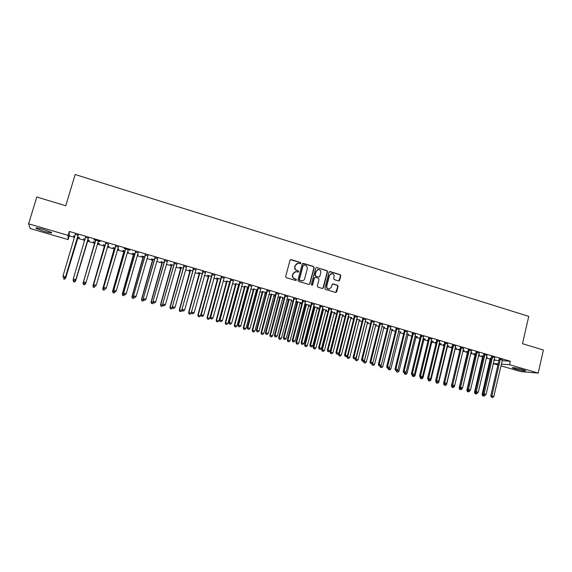 <?xml version="1.0" encoding="UTF-8"?>
<svg xmlns="http://www.w3.org/2000/svg" width="572" height="572" viewBox="0 0 572 572"><rect width="100%" height="100%" fill="white"/><g stroke="black" fill="none" stroke-linecap="round" stroke-linejoin="round"><path stroke-width="0.86" d="M300.858 263.27L300.414 262.455L291.119 259.602L289.997 260.239L285.678 276.498L286.322 277.67L295.652 280.473L296.432 280.03L295.989 279.207L294.787 278.85C293.129 278.164 292.449 276.919 292.742 275.111L293.1 273.759L295.917 271.6L298.033 272.108L298.648 271.636L298.205 270.821L297.004 270.456C295.352 269.769 294.673 268.518 294.966 266.724L295.324 265.372L298.083 263.22L300.257 263.742L300.858 263.27M300.293 263.742L300.15 262.534L290.462 259.659M295.838 280.502L296.174 280.087L295.731 279.272L294.787 278.85M298.069 272.108L297.94 270.892L297.004 270.456M515.401 369.019L512.262 367.853C512.669 367.31 516.123 367.896 522.615 369.605L525.725 370.763C525.268 371.299 521.828 370.713 515.401 369.019M44.03 231.374L36.122 228.407C35.214 227.484 37.709 227.835 43.601 229.458L51.473 232.418C52.352 233.333 49.871 232.983 44.03 231.374M338.567 280.923L339.646 280.294L340.798 275.804L340.183 274.66L330.13 271.571L329.043 272.2L324.875 288.281L325.497 289.432L335.785 292.499L336.672 291.827L338.073 286.393L337.451 285.242L332.94 283.905L332.067 284.57L331.367 287.273L328.993 289.067C327.313 288.731 326.576 287.673 326.791 285.893L329.529 275.311L331.824 273.523C333.548 273.838 334.305 274.896 334.098 276.705L333.64 278.464L334.27 279.615L338.567 280.923M502.102 360.703L510.317 361.232L69.319 231.445L68.139 235.385L68.089 239.582L30.273 228.55L28.6 223.802L68.139 235.385M510.317 361.232L509.523 364.693L538.202 373.094L520.756 371.6L500.922 365.815M28.6 223.802L36.794 197.011L65.751 205.756L75.161 174.524L528.742 316.38L522.501 343.708L543.4 350.021L538.202 373.094M314.171 267.646L313.542 266.488L303.31 263.342L302.202 263.978L297.926 280.18L298.563 281.345L308.844 284.434L309.945 283.798L314.171 267.646L313.27 266.559L302.681 263.392M322.522 288.502L323.08 287.88L327.255 271.814L326.633 270.656L316.502 267.553L326.919 270.592L327.549 271.743L323.373 287.83L322.479 288.502L317.925 287.158L317.296 286.007L319.004 279.458L318.375 278.307L315.487 277.427L314.385 278.063L312.605 284.885L311.976 285.356L312.605 284.885M316.781 267.474L315.687 268.111L311.39 284.52L311.976 285.356M494.63 357.65L491.527 356.742M483.512 356.192L481.617 355.891L482.839 356.249M486.486 357.064L487.222 357.278L486.45 357.235M479.136 353.103L476.047 352.188M467.946 351.63L466.394 351.422L467.631 351.787M470.906 352.495L472.014 352.824L470.978 352.767M463.47 348.498L460.396 347.59M452.202 347.011L451.008 346.911L452.145 347.247M455.262 348.162L455.698 348.033M455.148 347.876L456.649 348.312L455.641 348.269M447.633 343.836L444.566 342.935M436.264 342.371L435.442 342.349L436.214 342.578M439.696 343.6L440.19 343.486M439.203 343.2L441.105 343.758L440.133 343.729M431.603 339.125L428.557 338.231M420.134 337.745L419.712 337.737L420.105 337.852M423.966 338.989L424.51 338.889M423.087 338.467L425.389 339.146L424.453 339.132M415.401 334.363L412.362 333.469M408.058 334.32L408.651 334.241M406.778 333.69L408.594 334.477M399.006 329.543L395.981 328.657M391.97 329.608L392.621 329.536M390.276 328.85L392.556 329.779M382.418 324.667L379.408 323.788M375.697 324.832L376.405 324.782M373.552 324.095L376.34 325.025M365.637 319.741L362.648 318.861M359.237 320.005L360.002 319.97M356.706 319.004L359.938 320.213M348.663 314.75L345.688 313.871M342.592 315.129L343.414 315.1M339.618 313.992L343.35 315.351M331.481 309.702L328.528 308.83M322.272 309.173L322.865 309.345M325.754 310.188L326.633 310.181M322.336 308.923L326.569 310.432M314.099 304.59L311.161 303.725M304.776 304.039L305.848 304.354M308.716 305.198L309.659 305.205M309.595 305.455L304.812 303.904M296.51 299.421L293.593 298.563M291.484 300.143L288.631 299.306M278.714 294.187L275.811 293.336M275.447 295.173L271.214 294.201M274.045 295.03L275.111 295.073M275.425 295.252L275.046 295.324M260.696 288.889L257.815 288.045M257.443 289.89L253.582 289.032M256.399 289.854L257.379 290.14M242.457 283.533L239.596 282.69M239.225 284.549L235.75 283.805M238.545 284.62L239.153 284.799M224.002 278.106L221.157 277.27M220.778 279.136L216.652 277.928L217.703 278.514M205.312 272.615L202.495 271.786M202.102 273.659L198.32 272.551L199.435 273.159M186.393 267.053L183.598 266.23M183.197 268.118L179.765 267.11L180.952 267.739M167.238 261.418L164.464 260.603M164.064 262.505L160.982 261.597L162.241 262.248M147.841 255.72L145.088 254.912M144.68 256.821L141.97 256.027L143.3 256.699M114.121 291.756L115.122 292.035L114.121 291.756L113.785 290.247L125.461 249.685L113.642 290.369L116.28 290.941L128.107 250.164L128.378 249.699L129.98 250.171L124.045 248.427L125.475 249.149M125.061 251.065L122.723 250.379L124.124 251.072M127.549 252.08L128.421 252.052M127.627 251.816L128.343 252.309M108.365 244.115L105.605 243.307M105.184 245.238L103.232 244.666L104.712 245.381M107.65 246.246L109.059 246.375M107.722 245.981L108.98 246.639M88.281 238.217L85.493 237.394M85.035 239.325L83.505 238.874L84.956 239.589M87.788 240.419L89.446 240.619L87.587 240.076M494.015 360.181L498.956 360.503M69.319 231.445L69.219 235.807L74.532 237.366M77.527 238.245L84.727 240.354M87.43 241.141L94.816 243.307M97.376 244.058L104.619 246.174M107.429 247.004L114.357 249.027M117.41 249.928L124.031 251.866M127.334 252.831L133.648 254.683M137.194 255.72L143.207 257.479M146.99 258.587L152.71 260.267M156.721 261.44L162.148 263.034M166.395 264.278L171.536 265.78M176.012 267.088L180.866 268.511M185.564 269.891L190.133 271.228M195.059 272.672L199.349 273.931M204.497 275.439L208.515 276.612M213.878 278.185L217.617 279.279M223.202 280.916L226.669 281.932M229.308 282.704L229.758 282.833M232.461 283.626L235.671 284.57M238.317 285.342L238.953 285.528M241.67 286.322L244.616 287.187M247.276 287.966L248.098 288.209M250.822 289.003L253.503 289.789M256.177 290.576L257.178 290.869M259.924 291.67L262.348 292.378M265.029 293.164L266.209 293.515M268.962 294.323L271.135 294.952M273.824 295.745L275.189 296.146M277.949 296.954L279.872 297.512M282.568 298.305L284.112 298.756M286.887 299.571L288.553 300.057M291.27 300.851L292.978 301.358M295.76 302.173L297.19 302.588M299.914 303.382L301.794 303.939M304.59 304.754L305.777 305.105M308.501 305.906L310.56 306.506M313.363 307.328L314.307 307.6M317.045 308.408L319.276 309.059M322.086 309.881L322.794 310.088M325.547 310.896L327.935 311.597M330.759 312.419L331.231 312.562M333.991 313.37L336.543 314.114M342.385 315.83L345.102 316.623M350.736 318.275L353.618 319.119M359.037 320.706L362.076 321.593M367.288 323.123L370.484 324.059M375.497 325.525L378.85 326.505M383.662 327.92L387.158 328.943M391.77 330.294L395.424 331.367M399.842 332.661L403.646 333.769M407.865 335.006L411.819 336.164M415.844 337.344L419.941 338.545M423.773 339.668L428.02 340.912M431.667 341.977L436.05 343.264M439.511 344.28L444.036 345.602M447.311 346.56L451.98 347.933M455.076 348.834L459.874 350.243M462.827 351.108L467.574 352.495M470.692 353.41L475.196 354.733M478.507 355.698L482.782 356.949M486.279 357.979L490.326 359.159M74.839 236.336L73.545 235.957L74.76 236.601M77.885 237.516L79.529 237.709L77.442 237.101M78.142 235.235L75.332 234.406M93.322 242.042L94.916 242.514M97.626 243.307L99.292 243.508M93.4 241.777L95.152 242.292M97.676 243.036L99.213 243.772M93.951 239.882L95.581 240.362M94.03 239.604L100.064 241.377M98.355 241.177L99.986 241.656M115.151 248.162L113.006 247.533L114.45 248.241M117.632 249.17L118.769 249.22M117.71 248.906L118.69 249.485M118.318 247.04L115.573 246.232M134.899 253.954L132.375 253.21L133.741 253.897M137.409 254.969L138.009 254.862M137.48 254.712L137.938 255.126M138.052 252.838L135.314 252.037M154.404 259.674L151.501 258.823L152.795 259.481M157.572 258.58L154.805 257.765M173.659 265.315L170.399 264.364L171.621 265M176.841 264.243L174.06 263.427M192.678 270.899L189.067 269.841L190.219 270.456M195.881 269.841L193.071 269.012M211.468 276.405L207.514 275.246L208.594 275.84M214.686 275.368L211.855 274.539M230.03 281.853L226.755 281.167M229.536 281.982L229.958 282.103M233.254 280.823L230.409 279.987M248.362 287.23L244.694 286.422M247.497 287.244L248.291 287.48M251.601 286.222L248.734 285.378M266.473 292.535L262.426 291.62M265.244 292.449L266.345 292.499M269.734 291.548L266.838 290.698M282.79 297.597L279.944 296.761M287.637 296.811L284.727 295.953M295.953 301.451L297.261 301.837M300.121 302.674L301.094 302.695M301.029 302.945L295.96 301.415M305.334 302.009L302.402 301.151M313.549 306.613L314.385 306.857M317.26 307.7L318.168 307.7M318.103 307.95L313.606 306.392M322.822 307.15L319.87 306.285M330.938 311.711L331.302 311.819M334.198 312.669L335.049 312.648M331.002 311.461L334.985 312.898M340.097 312.233L337.13 311.361M350.936 317.574L351.73 317.546M348.191 316.502L351.666 317.789M357.171 317.253L354.19 316.373M367.489 322.429L368.225 322.379M365.172 321.485L368.161 322.622M374.052 322.208L371.056 321.328M383.855 327.227L384.534 327.163M381.96 326.412L384.47 327.406M390.733 327.113L387.723 326.226M400.035 331.967L400.657 331.896M398.548 331.274L400.6 332.132M407.221 331.96L404.197 331.074M416.037 336.658L416.602 336.572M414.95 336.086L417.46 336.822L416.545 336.808M423.523 336.751L420.484 335.857M428.221 340.061L427.599 340.054L428.185 340.226M431.853 341.298L432.368 341.191M431.166 340.84L433.269 341.455L432.31 341.434M439.639 341.491L436.579 340.59M444.258 344.68L443.25 344.637L444.201 344.916M447.504 345.888L447.962 345.767M447.197 345.545L448.898 346.039L447.905 346.003M455.577 346.174L452.502 345.273M460.095 349.328L458.723 349.177L459.967 349.542M462.991 350.429L463.384 350.293M463.048 350.193L464.35 350.572L463.327 350.529M471.328 350.8L468.239 349.9M475.754 353.918L474.024 353.66L475.253 354.025M478.721 354.79L479.643 355.055L478.671 355.005M486.908 355.384L483.805 354.468M491.234 358.458L490.383 358.458M494.215 359.33L494.759 359.495L494.187 359.452M502.309 359.91L499.199 358.994M493.243 363.513L498.176 363.871M501.322 364.099L509.523 364.693M497.933 364.943L493.228 363.57M69.219 235.807L68.089 239.582M297.125 263.377L295.324 265.372M296.739 270.527C295.095 269.841 294.416 268.597 294.709 266.795L295.066 265.444M295.002 271.729L293.1 273.759M294.53 278.907C292.871 278.221 292.192 276.977 292.485 275.175L292.843 273.824M309.123 284.47L309.674 283.848L313.892 267.717M303.932 264.893L303.16 265.337L299.413 279.558L299.857 280.373L301.816 280.873C303.253 280.838 304.204 280.116 304.669 278.714L307.221 269.004C307.507 267.21 306.835 265.973 305.198 265.279L303.932 264.893M303.46 264.943L303.16 265.337M302.395 280.838L299.592 280.43L299.149 279.615L302.895 265.415M314.915 277.449L314.107 278.121L312.326 284.942M320.77 272.68C320.978 270.856 320.213 269.791 318.461 269.483L316.159 271.271L315.186 275.01L315.815 276.169L318.926 277.084L319.798 276.419L320.77 272.68M317.717 269.591L316.159 271.271M318.99 277.084L315.537 276.233L314.907 275.075L315.88 271.342M331.131 273.616L329.529 275.311M329.336 289.06L328.707 289.117C327.02 288.774 326.283 287.723 326.498 285.943L329.236 275.375M335.807 292.499L337.773 286.443L337.151 285.292L332.604 283.955M338.81 280.959L340.497 275.868L339.875 274.724L329.543 271.607M64.586 277.792L65.608 278.242L78.078 237.287M63.206 276.97L63.335 277.441M64.479 279.165L63.471 278.886L64.479 279.229L65.601 278.078L77.914 237.237M65.608 278.242L64.479 279.229M63.392 277.649L64.421 277.935L63.392 277.649L62.991 276.033L75.361 234.112M63.385 277.584L62.991 276.033L65.573 276.927L78.343 234.992M78.178 234.942L65.573 276.755L64.414 277.87M64.421 277.935L65.573 276.927M74.839 280.659L75.611 281.031L87.974 240.19M73.359 279.422L73.13 280.18L73.602 280.309M74.51 281.96L73.509 281.681L74.496 282.025L75.633 280.881L87.845 240.154M73.502 281.746L73.13 280.18L73.509 281.681M75.611 281.031L74.496 282.025M94.88 242.213L83.069 283.119L83.798 283.161M94.995 242.249L83.119 282.968L83.462 284.52L84.456 284.799L83.476 284.463M85.035 283.505L85.6 283.662L85.871 282.747M84.47 284.742L85.6 283.662L84.456 284.799M83.462 284.52L83.069 283.119M73.659 280.516L74.682 280.802L73.659 280.516L73.28 278.914L85.543 237.108M73.666 280.452L73.28 278.914L75.819 279.787L88.481 237.973M88.345 237.931L75.84 279.629L74.689 280.738M85.514 237.709L85.457 237.08M74.682 280.802L75.819 279.787M95.653 240.626L83.455 281.925L95.667 240.083M83.877 283.304L83.505 281.774L86.05 282.482L84.87 283.648L83.877 283.304L84.87 283.648M98.448 240.905L86.05 282.482L84.892 283.59M95.567 240.898L95.545 240.047M98.556 240.934L98.134 241.491M83.455 281.925L83.855 283.369M104.676 245.088L92.957 285.878L93.937 285.993M104.819 245.131L93.036 285.743L93.358 287.287L94.38 287.509L93.393 287.23M95.159 286.336L95.674 285.857M93.358 287.287L92.957 285.878M114.414 247.941L102.788 288.624L104.004 288.803M114.586 247.991L102.896 288.495L103.196 290.025L104.218 290.254L103.239 289.975M103.196 290.025L102.788 288.624M105.706 243.579L93.579 284.756L105.727 243.043M94.022 286.143L93.665 284.613L96.189 285.321L95.002 286.479L94.022 286.143L95.002 286.479M108.494 243.851L96.189 285.321L95.038 286.422M105.591 243.844L105.577 242.993M108.566 243.872L108.215 244.315M93.579 284.756L93.994 286.193M115.701 246.518L103.646 287.573L115.716 245.981M104.104 288.96L103.754 287.437L106.27 288.138L105.062 289.289L104.104 288.96L105.062 289.289M118.468 246.789L106.27 288.138L105.112 289.239M115.558 246.775L115.537 245.924M103.646 287.573L104.061 289.01M124.088 250.779L112.562 291.355L114.007 291.598M124.288 250.836L112.691 291.234L112.97 292.757L114 292.978L113.027 292.707M114.979 292.056L114 292.978M112.97 292.757L112.562 291.355M125.633 249.435L125.647 248.899M125.461 249.685L125.44 248.834M113.642 290.369L114.071 291.806M115.122 292.035L116.28 290.941M133.705 253.603L122.272 294.065L123.952 294.38M133.934 253.668L122.429 293.951L122.687 295.459L123.724 295.688L122.751 295.417M124.703 294.773L123.724 295.688M122.687 295.459L122.272 294.065M135.5 252.338L123.581 293.15L135.514 251.802M124.081 294.537L125.068 294.809L124.081 294.537L123.752 293.028L126.233 293.729L138.231 252.595M135.299 252.574L135.278 251.73M123.581 293.15L124.01 294.58M125.068 294.809L126.233 293.729M143.265 256.406L131.917 296.761L133.827 297.14M143.515 256.478L132.103 296.653L132.346 298.155L133.383 298.384L132.418 298.119M134.363 297.469L133.383 298.384M132.346 298.155L131.917 296.761M145.309 255.219L133.455 295.91L145.324 254.683M133.97 297.297L134.956 297.576L133.97 297.297L133.648 295.803L136.115 296.489L148.019 255.477M145.073 255.448L145.059 254.604M133.455 295.91L133.891 297.34M134.956 297.576L136.115 296.489M152.767 259.188L141.506 299.435L143.643 299.878M153.046 259.273L141.72 299.342L141.942 300.829L142.986 301.065L142.028 300.793M143.965 300.15L142.986 301.065M141.942 300.829L141.506 299.435M155.055 258.079L143.265 298.655L155.062 257.55M143.801 300.043L144.78 300.314L143.801 300.043L143.493 298.555L145.939 299.242L157.743 258.337M154.79 258.301L154.776 257.464M143.265 298.655L143.708 300.078M144.78 300.314L145.939 299.242M162.205 261.962L151.037 302.102L153.403 302.602M162.512 262.048L151.28 302.009L151.48 303.489L152.524 303.725L151.573 303.46M153.51 302.817L152.524 303.725M151.48 303.489L151.037 302.102M164.736 260.925L153.017 301.38L164.75 260.396M153.568 302.774L154.54 303.046L153.568 302.774L153.267 301.287L155.706 301.973L167.41 261.175M164.45 261.132L164.429 260.303M153.017 301.38L153.468 302.81M154.54 303.046L155.706 301.973M171.593 264.714L160.51 304.747L163.099 305.312M171.922 264.807L160.782 304.661L160.954 306.134L162.012 306.37L161.068 306.106M163.113 305.355L162.012 306.37M160.954 306.134L160.51 304.747M174.36 263.756L162.705 304.089L174.374 263.227M163.27 305.484L164.243 305.755L163.27 305.484L162.984 304.011L165.401 304.683L177.02 263.999M174.045 263.957L174.024 263.12M162.705 304.089L163.163 305.512M164.243 305.755L165.401 304.683M180.916 267.446L169.927 307.371L172.637 307.729M181.274 267.553L170.22 307.3L170.377 308.766L171.436 308.994L170.499 308.737M172.572 307.958L171.436 308.994M170.377 308.766L169.927 307.371M183.919 266.566L172.329 306.785L183.934 266.037M172.923 308.179L173.881 308.444L172.923 308.179L172.637 306.706L175.046 307.378L186.565 266.809M183.583 266.759L183.562 265.923M172.329 306.785L172.794 308.208M173.881 308.444L175.046 307.378M190.19 270.163L179.286 309.988L181.946 310.575L182.096 310.038M190.569 270.277L179.608 309.924L179.744 311.375L180.809 311.611L179.873 311.347M181.946 310.575L180.809 311.611M179.744 311.375L179.286 309.988M193.429 269.355L181.903 309.459L193.436 268.833M182.504 310.853L183.462 311.118L182.504 310.853L182.239 309.395L184.627 310.06L196.053 269.598M193.057 269.541L193.043 268.711M181.903 309.459L182.368 310.882M183.462 311.118L184.627 310.06M199.406 272.865L188.588 312.584L191.255 313.177L191.484 312.348M199.814 272.987L188.932 312.526L189.053 313.971L190.118 314.207L189.189 313.949M191.255 313.177L190.118 314.207M189.053 313.971L188.588 312.584M202.874 272.136L191.413 312.119L202.881 271.607M192.035 313.513L192.978 313.778L192.035 313.513L191.77 312.062L194.144 312.727L205.484 272.372M202.481 272.308L202.459 271.486M191.413 312.119L191.885 313.535M192.978 313.778L194.144 312.727M208.565 275.554L197.833 315.165L200.515 315.765L211.433 276.541M208.994 275.683L198.205 315.122L198.305 316.552L199.378 316.788L198.448 316.53M200.515 315.765L199.378 316.788M198.305 316.552L197.833 315.165M212.262 274.889L211.84 275.06L200.858 314.764L201.251 314.714L212.269 274.367M201.501 316.159L202.445 316.423L201.501 316.159L201.251 314.714L203.611 315.372L214.857 275.125M211.84 275.06L211.819 274.238M200.858 314.764L201.344 316.18M202.445 316.423L203.611 315.372M217.667 278.228L207.021 317.732L209.717 318.332L220.635 279.093M218.125 278.357L207.422 317.696L207.5 319.112L208.573 319.355L207.657 319.097M209.717 318.332L208.573 319.355M207.5 319.112L207.021 317.732M221.593 277.635L221.149 277.792L210.253 317.388L210.668 317.346L221.6 277.113M210.911 318.79L211.847 319.047L210.911 318.79L210.668 317.346L213.013 318.003L224.167 277.863M221.149 277.792L221.128 276.97M210.253 317.388L210.739 318.804M211.847 319.047L213.013 318.003M226.719 280.881L216.159 320.284L218.862 320.892L229.701 281.753M227.198 281.024L216.581 320.248L216.638 321.664L217.718 321.907L216.809 321.65M218.862 320.892L217.718 321.907M216.638 321.664L216.159 320.284M230.859 280.359L230.394 280.509L219.591 320.005L220.027 319.962L230.873 279.837M220.263 321.4L221.192 321.657L220.263 321.4L220.027 319.962L222.358 320.62L233.426 280.587M230.394 280.509L230.373 279.687M219.591 320.005L220.084 321.414M221.192 321.657L222.358 320.62M235.721 283.519L225.239 322.822L227.949 323.43L238.703 284.391M236.222 283.669L225.683 322.794L225.725 324.195L226.812 324.438L225.904 324.188M227.949 323.43L226.812 324.438M225.725 324.195L225.239 322.822M240.076 283.068L239.582 283.204L228.864 322.601L229.329 322.565L240.09 282.547M229.551 323.995L230.48 324.252L229.551 323.995L229.329 322.565L231.646 323.216L242.628 283.29M239.582 283.204L239.561 282.389M228.864 322.601L229.365 324.002M230.48 324.252L231.646 323.216M244.666 286.143L234.263 325.346L236.987 325.954L247.655 287.022M245.188 286.293L234.734 325.325L234.756 326.719L235.843 326.962L234.942 326.712M236.987 325.954L235.843 326.962M234.756 326.719L234.263 325.346M249.242 285.757L248.72 285.893L238.088 325.175L238.574 325.153L249.249 285.242M238.789 326.576L239.711 326.834L238.789 326.576L238.574 325.153L240.883 325.797L251.773 285.979M248.72 285.893L248.698 285.078M238.088 325.175L238.595 326.583M239.711 326.834L240.883 325.797M253.553 288.753L243.236 327.849L245.967 328.464L256.556 289.632M254.104 288.91L243.729 327.835L243.736 329.222L244.83 329.465L243.929 329.215M245.967 328.464L244.83 329.465M243.736 329.222L243.236 327.849M258.344 288.431L257.8 288.56L247.254 327.742L247.769 327.727L258.358 287.916M247.969 329.136L248.884 329.393L247.969 329.136L247.769 327.727L250.057 328.364L260.861 288.653M257.8 288.56L257.779 287.752M247.254 327.742L247.762 329.143M248.884 329.393L250.057 328.364M262.391 291.341L252.159 330.337L254.897 330.959L265.401 292.228M262.963 291.513L252.674 330.337L252.66 331.71L253.753 331.96L252.867 331.71M254.897 330.959L253.753 331.96M252.66 331.71L252.159 330.337M267.396 291.091L266.831 291.212L256.363 330.287L256.899 330.28L267.403 290.576M257.1 331.688L258.008 331.939L257.1 331.688L256.899 330.28L259.173 330.916L269.891 291.312M266.831 291.212L266.802 290.404M256.363 330.287L256.878 331.688M258.008 331.939L259.173 330.916M271.178 293.922L261.025 332.818L263.778 333.433L274.202 294.802M271.772 294.094L261.561 332.818L261.533 334.184L262.634 334.434L261.747 334.184M263.778 333.433L262.634 334.434M261.533 334.184L261.025 332.818M276.39 293.736L275.797 293.844L265.415 332.818L265.98 332.818L276.398 293.221M266.166 334.22L267.074 334.47L266.166 334.22L265.98 332.818L268.239 333.455L278.871 293.951M275.797 293.844L275.775 293.043M265.415 332.818L265.944 334.22M267.074 334.47L268.239 333.455M279.915 296.482L269.834 335.278L272.601 335.9L282.94 297.368M280.53 296.661L270.399 335.285L270.349 336.643L271.457 336.894L270.577 336.651M272.601 335.9L271.457 336.894M270.349 336.643L269.834 335.278M285.328 296.368L284.72 296.468L274.417 335.335L275.003 335.349L285.342 295.853M275.182 336.736L276.083 336.987L275.182 336.736L275.003 335.349L277.248 335.971L287.802 296.575M284.72 296.468L284.692 295.66M274.417 335.335L274.946 336.736M276.083 336.987L277.248 335.971M288.603 299.027L278.6 337.723L281.374 338.352L291.634 299.921M289.239 299.213L279.186 337.737L279.122 339.089L280.23 339.339L279.35 339.096M281.374 338.352L280.23 339.339M279.122 339.089L278.6 337.723M297.233 301.558L287.308 340.161L290.09 340.79L300.279 302.452M297.898 301.751L287.916 340.183L287.838 341.52L288.946 341.77L288.081 341.527M290.09 340.79L288.946 341.77M287.838 341.52L287.308 340.161M305.82 304.075L295.974 342.578L298.763 343.207L308.866 304.969M306.499 304.275L296.596 342.607L296.503 343.936L297.619 344.187L296.754 343.951M298.763 343.207L297.619 344.187M296.503 343.936L295.974 342.578M314.35 306.578L304.583 344.98L307.378 345.617L317.41 307.479M315.058 306.785L305.233 345.016L305.119 346.339L306.234 346.596L305.377 346.353M307.378 345.617L306.234 346.596M305.119 346.339L304.583 344.98M322.837 309.066L313.141 347.376L315.951 348.012L325.904 309.967M323.559 309.28L313.813 347.411L313.685 348.727L314.807 348.984L313.949 348.748M315.951 348.012L314.807 348.984M313.685 348.727L313.141 347.376M331.274 311.54L321.65 349.749L324.467 350.393L334.348 312.448M332.017 311.761L322.343 349.799L322.2 351.101L323.323 351.358L322.472 351.122M324.467 350.393L323.323 351.358M322.2 351.101L321.65 349.749M339.661 313.999L330.115 352.116L332.94 352.76L342.742 314.907M340.426 314.228L330.83 352.166L330.666 353.46L331.796 353.725L330.952 353.489M332.94 352.76L331.796 353.725M330.666 353.46L330.115 352.116M294.215 298.977L293.586 299.07L283.362 337.837L283.977 337.852L294.23 298.462M284.141 339.239L285.035 339.489L284.141 339.239L283.977 337.852L286.207 338.481L296.675 299.185M293.586 299.07L293.558 298.269M283.362 337.837L283.898 339.232M285.035 339.489L286.207 338.481M303.053 301.573L302.395 301.658L292.256 340.326L292.893 340.347L303.06 301.065M293.05 341.727L293.937 341.977L293.05 341.727L292.893 340.347L295.109 340.969L305.491 301.78M302.395 301.658L302.373 300.858M292.256 340.326L292.8 341.72M293.937 341.977L295.109 340.969M311.833 304.154L311.154 304.232L301.094 342.8L301.751 342.828L311.847 303.646M301.902 344.201L302.788 344.451L301.902 344.201L301.751 342.828L303.961 343.443L314.264 304.354M311.154 304.232L311.132 303.432M301.094 342.8L301.644 344.187M302.788 344.451L303.961 343.443M320.563 306.721L319.862 306.792L309.881 345.259L310.56 345.295L320.577 306.213M310.703 346.661L311.583 346.904L310.703 346.661L310.56 345.295L312.755 345.91L322.98 306.921M319.862 306.792L319.841 305.999M309.881 345.259L310.432 346.646M311.583 346.904L312.755 345.91M329.243 309.266L328.521 309.33L318.618 347.704L319.319 347.74L329.25 308.766M319.455 349.106L320.327 349.349L319.455 349.106L319.319 347.74L321.5 348.355L331.638 309.466M328.521 309.33L328.492 308.544M318.618 347.704L319.176 349.084M320.327 349.349L321.5 348.355M337.873 311.804L337.123 311.862L327.298 350.128L328.028 350.178L337.88 311.297M328.149 351.537L329.022 351.773L328.149 351.537L328.028 350.178L330.194 350.786L340.254 311.997M337.123 311.862L337.101 311.068M327.298 350.128L327.863 351.515M329.022 351.773L330.194 350.786M346.446 314.321L345.681 314.371L335.936 352.545L336.679 352.602L346.453 313.821M336.801 353.946L337.659 354.19L336.801 353.946L336.679 352.602L338.831 353.203L348.813 314.514M345.681 314.371L345.652 313.585M335.936 352.545L336.5 353.925M337.659 354.19L338.831 353.203M348.048 317.052L338.524 354.461L341.362 355.112L351.086 317.353M348.784 316.681L339.26 354.526L339.082 355.813L340.218 356.07L339.375 355.834M341.362 355.112L340.218 356.07M339.082 355.813L338.524 354.461M354.976 316.831L354.182 316.874L344.516 354.947L345.281 355.005L354.983 316.33M345.395 356.349L346.246 356.585L345.395 356.349L345.281 355.005L347.426 355.605L357.328 317.017M354.182 316.874L354.161 316.087M344.516 354.947L345.088 356.32M346.246 356.585L347.426 355.605M347.132 355.848L346.889 356.799L349.735 357.45L359.388 319.791M357.1 319.119L347.647 356.864L347.454 358.143L348.591 358.408L347.755 358.172M349.735 357.45L348.591 358.408M347.454 358.143L346.889 356.799M363.449 319.319L362.641 319.355L353.046 357.328L353.832 357.4L363.456 318.818M353.939 358.737L354.79 358.973L353.939 358.737L353.832 357.4L355.963 357.993L365.787 319.505M362.641 319.355L362.612 318.575M353.046 357.328L353.625 358.708M354.79 358.973L355.963 357.993M355.369 358.494L355.205 359.123L358.058 359.774L367.639 322.208M365.365 321.543L355.984 359.195L355.77 360.467L356.914 360.725L356.084 360.496M358.058 359.774L356.914 360.725M355.77 360.467L355.205 359.123M371.879 321.793L371.049 321.829L361.525 359.702L362.333 359.774L371.886 321.3M362.433 361.111L363.277 361.347L362.433 361.111L362.333 359.774L364.45 360.367L374.202 321.979M371.049 321.829L371.021 321.042M361.525 359.702L362.105 361.075M363.277 361.347L364.45 360.367M363.556 361.111L366.337 362.083L375.84 324.617M373.595 324.095L364.271 361.511L364.049 362.777L365.193 363.034L364.364 362.805M366.337 362.083L365.193 363.034M364.049 362.777L363.477 361.433M380.258 324.26L379.408 324.281L369.955 362.062L370.785 362.14L380.258 323.759M370.878 363.463L371.714 363.699L370.878 363.463L370.785 362.14L372.894 362.734L382.568 324.438M379.408 324.281L379.379 323.502M369.955 362.062L370.542 363.435M371.714 363.699L372.894 362.734M371.707 363.699L374.567 364.385L383.998 327.005M372.758 362.841L372.272 365.065L373.423 365.329L372.601 365.1M374.567 364.385L373.423 365.329M372.272 365.065L371.7 363.728M388.588 326.705L387.716 326.719L378.342 364.407L379.193 364.493L388.588 326.212M379.272 365.808L380.108 366.044L379.272 365.808L379.193 364.493L381.281 365.079L390.883 326.884M387.716 326.719L387.687 325.947M378.342 364.407L378.929 365.773M380.108 366.044L381.281 365.079M380.881 365.408L380.709 366.101L382.754 366.673L392.113 329.386M380.115 366.037L380.709 366.101L380.452 367.353L381.603 367.617L380.788 367.388M382.754 366.673L381.603 367.617M380.452 367.353L379.879 366.023M396.868 329.136L395.974 329.15L386.672 366.738L387.544 366.831L396.875 328.643M387.616 368.139L388.452 368.375L387.616 368.139L387.544 366.831L389.625 367.41L399.149 329.315M395.974 329.15L395.946 328.371M386.672 366.738L387.273 368.103M388.452 368.375L389.625 367.41M388.96 367.953L388.86 368.375L390.891 368.947L400.178 331.753M388.495 368.339L388.86 368.375L388.588 369.619L389.739 369.884L388.931 369.655M390.891 368.947L389.739 369.884M388.588 369.619L388.016 368.311M405.098 331.56L404.189 331.56L394.959 369.054L395.853 369.154L405.105 331.066M395.917 370.463L396.746 370.692L395.917 370.463L395.853 369.154L397.919 369.734L407.371 331.731M404.189 331.56L404.161 330.788M394.959 369.054L395.559 370.42M396.746 370.692L397.919 369.734M396.997 370.484L398.977 371.207L408.201 334.105M396.825 370.627L396.675 371.872L397.833 372.143L397.025 371.914M398.977 371.207L397.833 372.143M396.675 371.872L396.103 370.57M413.284 333.962L412.355 333.962L403.196 371.357L404.111 371.464L413.291 333.476M404.168 372.765L404.99 372.994L404.168 372.765L404.111 371.464L406.163 372.036L415.544 334.134M412.355 333.962L412.326 333.19M403.196 371.357L403.803 372.722M404.99 372.994L406.163 372.036M405.09 372.908L407.021 373.452L416.173 336.443M405.076 374.159L405.877 374.381L405.076 374.159L405.019 372.973M407.021 373.452L405.877 374.381M404.719 374.117L404.139 372.815M421.428 336.357L420.477 336.343L411.39 373.652L412.319 373.759L421.428 335.864M412.369 375.053L413.191 375.282L412.369 375.053L412.319 373.759L414.364 374.331L423.673 336.522M420.477 336.343L420.449 335.578M411.39 373.652L411.997 375.01M413.191 375.282L414.364 374.331M413.291 375.203L415.022 375.682L424.109 338.767M413.077 376.39L413.878 376.612L413.077 376.39L413.034 375.268M415.022 375.682L413.878 376.612M412.712 376.347L412.133 375.046M429.515 338.731L428.55 338.717L419.533 375.926L420.484 376.047L429.522 338.245M420.527 377.334L421.342 377.563L420.527 377.334L420.484 376.047L422.515 376.612L431.753 338.903M428.55 338.717L428.521 337.952M419.533 375.926L420.148 377.284M421.342 377.563L422.515 376.612M421.442 377.477L422.98 377.906L431.996 341.084M421.035 378.614L421.829 378.836L421.035 378.614L420.999 377.52M422.98 377.906L421.829 378.836M420.67 378.564L420.07 377.234M437.566 341.098L436.579 341.076L427.627 378.192L428.6 378.314L437.566 340.612M428.635 379.601L429.443 379.822L428.635 379.601L428.6 378.314L430.616 378.878L439.782 341.262M436.579 341.076L436.55 340.311M427.627 378.192L428.249 379.551M429.443 379.822L430.616 378.878M428.049 379.114L428.213 379.479M429.543 379.744L430.888 380.115L439.839 343.386M428.95 380.823L429.744 381.038L428.95 380.823L428.921 379.736M430.888 380.115L429.744 381.038M428.578 380.766L427.97 379.443M445.567 343.45L444.558 343.422L435.678 380.444L436.665 380.573L445.567 342.964M436.701 381.853L437.501 382.075L436.701 381.853L436.665 380.573L438.681 381.131L447.769 343.615M444.558 343.422L444.53 342.657M435.678 380.444L436.3 381.796M437.501 382.075L438.681 381.131M435.964 381.066L435.828 381.638L436.257 381.696M437.601 381.996L438.76 382.318L447.64 345.674M436.822 383.018L437.609 383.233L436.822 383.018L436.801 381.939M438.76 382.318L437.609 383.233M436.436 382.961L435.828 381.638M453.524 345.788L452.495 345.753L443.686 382.682L444.694 382.818L453.524 345.302M444.716 384.091L445.517 384.312L444.716 384.091L444.694 382.818L446.689 383.376L455.712 345.946M452.495 345.753L452.473 344.995M443.686 382.682L444.315 384.034M445.517 384.312L446.689 383.376M443.836 383.011L443.65 383.819L444.251 383.905M445.617 384.234L446.582 384.498L455.391 347.948M444.651 385.199L445.431 385.414L444.651 385.199L444.63 384.127M446.582 384.498L445.431 385.414M444.258 385.142L443.65 383.819M461.432 348.112L460.388 348.069L451.644 384.906L452.666 385.049L461.432 347.633M452.688 386.314L453.482 386.536L452.688 386.314L452.666 385.049L454.654 385.607L463.613 348.269M460.388 348.069L460.36 347.311M451.644 384.906L452.28 386.257M453.482 386.536L454.654 385.607M451.666 384.956L451.422 385.993L452.202 386.1M459.938 349.277L459.988 349.771M453.582 386.457L454.361 386.672L454.604 385.65M452.438 387.373L453.21 387.587L452.438 387.373L452.423 386.3M454.361 386.672L453.21 387.587M452.037 387.316L451.422 385.993M469.297 350.421L468.239 350.379L459.559 387.122L460.603 387.265L469.305 349.942M460.61 388.531L461.404 388.753L460.61 388.531L460.603 387.265L462.576 387.823L471.464 350.579M468.239 350.379L468.211 349.621M459.559 387.122L460.195 388.474M461.404 388.753L462.576 387.823M467.603 351.523L459.152 388.152L460.11 388.288M461.504 388.667L462.097 388.838L462.283 388.059M460.174 389.525L460.946 389.747L460.174 389.525L460.167 388.409M462.097 388.838L460.946 389.747M459.774 389.468L459.152 388.152M477.119 352.724L476.04 352.667L467.431 389.325L468.489 389.475L477.127 352.245M468.497 390.733L469.283 390.948L468.497 390.733L468.489 389.475L470.456 390.025L479.279 352.874M476.04 352.667L476.018 351.916M467.431 389.325L468.068 390.669M469.283 390.948L470.456 390.025M475.225 353.761L466.838 390.297L467.982 390.476M467.903 390.318L467.875 391.677L467.46 391.613L468.647 391.892L467.875 391.677M469.383 390.869L469.919 390.447M469.791 390.983L468.647 391.892M467.46 391.613L466.838 390.297M484.899 355.012L483.805 354.947L475.261 391.513L476.333 391.67L484.899 354.526M476.333 392.921L477.112 393.136L476.333 392.921L476.333 391.67L478.292 392.213L487.044 355.162M483.805 354.947L483.776 354.197M475.261 391.513L475.904 392.857M477.112 393.136L478.292 392.213M482.811 355.984L474.481 392.435L475.811 392.664M475.611 392.256L475.532 393.808L475.11 393.75L476.297 394.022L475.532 393.808M477.441 393.121L476.297 394.022M475.11 393.75L474.481 392.435M492.635 357.278L491.52 357.214L483.04 393.693L484.134 393.851L492.635 356.806M484.127 395.095L484.906 395.316L484.127 395.095L484.134 393.851L486.078 394.394L494.766 357.428M491.52 357.214L491.491 356.47M483.04 393.693L483.69 395.03M484.906 395.316L486.078 394.394M490.347 358.201L482.089 394.558L483.597 394.844M483.276 394.187L483.147 395.931L482.718 395.867L483.905 396.146L483.147 395.931M485.056 395.245L483.905 396.146M482.718 395.867L482.089 394.558M500.321 359.545L499.199 359.473L490.776 395.853L491.891 396.024L500.328 359.066M491.877 397.261L492.649 397.476L491.877 397.261L491.891 396.024L493.822 396.56L502.445 359.688M499.199 359.473L499.17 358.723M490.776 395.853L491.434 397.197M492.649 397.476L493.822 396.56M193.458 268.983L193.093 269.169M199.456 273.309L199.828 273.137M199.421 273.666L199.8 273.502M202.903 271.764L202.509 271.936M208.616 275.99L209.016 275.833M208.587 276.355L208.98 276.19M212.291 274.524L211.869 274.689M217.718 278.664L218.139 278.507M217.689 279.022L218.111 278.871M221.621 277.263L221.178 277.42M226.769 281.317L227.22 281.174M226.741 281.674L227.191 281.531M230.888 279.987L230.423 280.144M235.764 283.955L236.236 283.812M235.743 284.313L236.207 284.177M240.104 282.697L239.611 282.84M244.709 286.572L245.209 286.443M244.68 286.93L245.181 286.801M249.27 285.392L248.748 285.528M253.603 289.182L254.118 289.06M253.575 289.532L254.097 289.418M258.372 288.066L257.829 288.195M262.441 291.77L262.984 291.656M262.412 292.128L262.956 292.013M267.424 290.726L266.852 290.848M271.228 294.344L271.793 294.244M271.2 294.702L271.764 294.594M276.419 293.372L275.826 293.486M279.965 296.904L280.552 296.811M279.937 297.261L280.523 297.161M285.356 296.003L284.742 296.103M288.645 299.456L289.253 299.363M288.624 299.807L289.232 299.714M297.283 301.987L297.912 301.902M297.254 302.338L297.883 302.252M305.863 304.497L306.513 304.426M305.841 304.847L306.492 304.776M314.4 307L315.072 306.935M314.371 307.35L315.05 307.286M322.88 309.488L323.58 309.423M322.858 309.838L323.552 309.774M331.317 311.962L332.032 311.904M331.295 312.312L332.01 312.255M339.704 314.421L340.44 314.371M339.682 314.764L340.419 314.722M294.244 298.613L293.608 298.713M303.081 301.215L302.424 301.301M311.862 303.796L311.182 303.875M320.592 306.363L319.891 306.435M329.272 308.909L328.542 308.98M337.895 311.447L337.151 311.504M346.475 313.971L345.702 314.021M348.098 316.859L348.798 316.824M348.019 317.21L348.777 317.167M354.998 316.473L354.211 316.516M356.635 319.283L357.114 319.262M356.549 319.634L357.092 319.605M363.477 318.969L362.662 319.004M371.9 321.443L371.071 321.478M380.28 323.909L379.429 323.931M388.61 326.355L387.737 326.376M396.889 328.793L395.996 328.8M405.119 331.209L404.211 331.217M413.306 333.619L412.376 333.612M421.45 336.007L420.499 336M429.536 338.388L428.571 338.374M437.587 340.755L436.6 340.733M445.588 343.107L444.58 343.078M453.539 345.445L452.516 345.409M461.454 347.769L460.41 347.733M469.319 350.085L468.261 350.035M477.141 352.381L476.061 352.331M475.275 354.161L475.689 354.182M475.253 354.49L475.611 354.511M484.92 354.669L483.826 354.611M482.854 356.385L483.462 356.42M482.832 356.713L483.383 356.749M492.649 356.942L491.541 356.878M490.397 358.594L491.191 358.644M490.376 358.923L491.112 358.973M500.343 359.202L499.213 359.137"/></g></svg>
